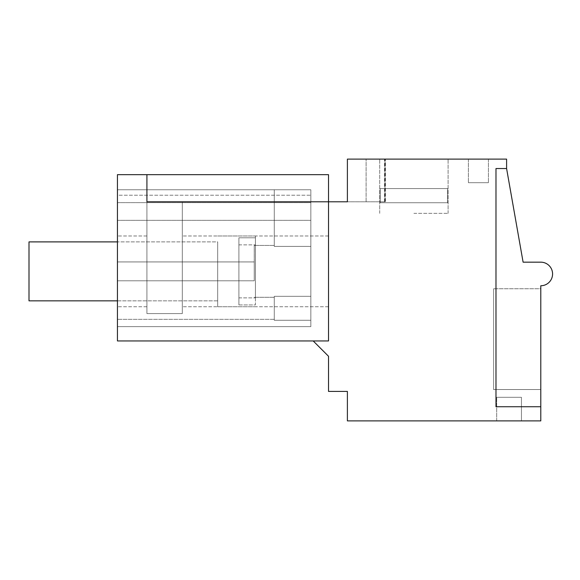 <?xml version="1.0" encoding="UTF-8"?>
<svg xmlns="http://www.w3.org/2000/svg" width="580" height="580" viewBox="0 0 580 580"><rect width="100%" height="100%" fill="white"/><g stroke="black" fill="none" stroke-linecap="round" stroke-linejoin="round"><path stroke-width="0.43" stroke-dasharray="2.9 2.17" d="M328.526 201.796L146.921 201.796L146.921 174.667L117.443 174.667L117.443 340.946L328.526 340.946L328.526 174.667L146.921 174.667L146.921 201.796L182.301 201.796L146.921 201.796L146.921 313.584L182.301 313.584L146.921 313.584L182.301 313.584L146.921 313.584L146.921 201.796L146.921 313.584L146.921 201.796L328.526 201.796L328.526 340.946L328.526 201.796L385.432 201.796L347.391 201.796L347.391 159.101L347.391 201.796L347.391 159.101L506.594 159.101L506.594 168.541L495.98 168.541L495.98 406.747L495.98 168.541L506.594 168.541L523.102 262.167L540.792 262.167A11.796 11.796 0 0 1 552.58 273.963A11.796 11.796 0 0 1 540.792 285.751L540.792 406.747L495.98 406.747L495.98 168.541L506.594 168.541M146.921 271.368L146.921 235.987L146.921 271.368M328.526 271.368L328.526 306.748L328.526 271.368M182.301 201.796L182.301 313.584L182.301 201.796L146.921 201.796L182.301 201.796L182.301 313.584L182.301 201.796M182.301 271.368L182.301 235.987L182.301 271.368M117.443 271.368L117.443 235.987L117.443 271.368M117.443 195.221L117.443 326.642L117.443 189.762L117.443 326.642L117.443 189.762L117.443 326.642L117.443 189.762L117.443 326.642L117.443 189.762L117.443 326.642L117.443 189.762L117.443 326.642L117.443 189.762L117.443 326.642L117.443 189.762L117.443 195.221L310.837 195.221L310.837 326.642L310.837 189.762L310.837 326.642L117.443 326.642L117.443 202.645L117.443 326.642L117.443 319.333L117.443 326.642L310.837 326.642L117.443 326.642L310.837 326.642L310.837 189.762L310.837 320.276L274.282 320.276L274.282 296.329L274.282 320.276L274.282 296.329L274.282 320.276L274.282 296.329L274.282 320.276L274.282 296.329L274.282 320.276L274.282 296.329L274.282 320.276L274.282 296.329L274.282 320.276L274.282 296.329L274.282 320.276L274.282 296.329L274.282 320.276L274.282 296.329L274.282 320.276L274.282 296.329L274.282 320.276L310.837 320.276L310.837 189.762L310.837 326.642L117.443 326.642L310.837 326.642L117.443 326.642L310.837 326.642L310.837 189.762L310.837 246.406L274.282 246.406L274.282 189.762L310.837 189.762L310.837 326.642L117.443 326.642L310.837 326.642L310.837 320.276L274.282 320.276L310.837 320.276L310.837 296.329L274.282 296.329L310.837 296.329L310.837 326.642L310.837 189.762L310.837 246.406L274.282 246.406L274.282 189.762L310.837 189.762L310.837 326.642L117.443 326.642L310.837 326.642L310.837 320.276L274.282 320.276L310.837 320.276L310.837 271.368L310.837 296.329L274.282 296.329L310.837 296.329L310.837 326.642L310.837 189.762L310.837 326.642L117.443 326.642L310.837 326.642L310.837 320.276L274.282 320.276L310.837 320.276L310.837 246.406L274.282 246.406L274.282 189.762L274.282 246.406L274.282 189.762L310.837 189.762L310.837 246.406L274.282 246.406L274.282 189.762L310.837 189.762L310.837 246.406L274.282 246.406L274.282 189.762L274.282 246.406L274.282 189.762L310.837 189.762L310.837 246.406L274.282 246.406L274.282 189.762L310.837 189.762L310.837 326.642L310.837 189.762L310.837 296.329L274.282 296.329L310.837 296.329L310.837 326.642L117.443 326.642L310.837 326.642L310.837 320.276L274.282 320.276L310.837 320.276L310.837 246.406L274.282 246.406L274.282 189.762L274.282 246.406L274.282 189.762L310.837 189.762L310.837 326.642L310.837 189.762L310.837 246.406L274.282 246.406L274.282 189.762L310.837 189.762L117.443 189.762L310.837 189.762L117.443 189.762L310.837 189.762L117.443 189.762L310.837 189.762L117.443 189.762L310.837 189.762L310.837 296.329L274.282 296.329L310.837 296.329L310.837 326.642L117.443 326.642L310.837 326.642L310.837 320.276L274.282 320.276L310.837 320.276L310.837 246.406L274.282 246.406L274.282 189.762L310.837 189.762L117.443 189.762L310.837 189.762L274.282 189.762L310.837 189.762L310.837 246.406L274.282 246.406L310.837 246.406L310.837 296.329L274.282 296.329L310.837 296.329L310.837 326.642L310.837 220.342L310.837 326.642L117.443 326.642L310.837 326.642L310.837 320.276L274.282 320.276L310.837 320.276L310.837 246.406L274.282 246.406L274.282 189.762L310.837 189.762L117.443 189.762L310.837 189.762L310.837 296.329L274.282 296.329L310.837 296.329L310.837 326.642L310.837 202.645L310.837 326.642L117.443 326.642L310.837 326.642L310.837 320.276L274.282 320.276L310.837 320.276L310.837 246.406L274.282 246.406L274.282 189.762L310.837 189.762L117.443 189.762L310.837 189.762L274.282 189.762L310.837 189.762L310.837 246.406L274.282 246.406L310.837 246.406L310.837 296.329L274.282 296.329L310.837 296.329L310.837 326.642L310.837 195.221L117.443 195.221M313.2 340.946L328.526 340.946L313.2 340.946L328.526 356.272L328.526 391.413L347.391 391.413L347.391 420.899L540.792 420.899L540.792 406.747L495.98 406.747L540.792 406.747M117.443 220.342L310.837 220.342L117.443 220.342M117.443 202.645L310.837 202.645L117.443 202.645M385.432 159.101L366.111 159.101L384.982 159.101L384.982 201.796L384.982 159.101L347.391 159.101L385.432 159.101L385.432 201.796M384.982 159.101L384.982 201.796L384.982 159.101L384.982 201.796L384.982 159.101L384.982 201.796L384.982 159.101L384.982 201.796L384.982 159.101L384.982 201.796L384.982 159.101L384.982 201.796L384.982 159.101L384.982 201.796L384.982 159.101L384.982 201.796L384.982 159.101L366.111 159.101L384.982 159.101L366.111 159.101L384.982 159.101L366.111 159.101L384.982 159.101L366.111 159.101L384.982 159.101L366.111 159.101L384.982 159.101L366.111 159.101L384.982 159.101L366.111 159.101L384.982 159.101L366.111 159.101L384.982 159.101L384.54 159.101L384.54 201.796M488.433 159.101L468.386 159.101L488.433 159.101L468.386 159.101L488.433 159.101L468.386 159.101L488.433 159.101L468.386 159.101L488.433 159.101L468.386 159.101L488.433 159.101L468.386 159.101L488.433 159.101L468.386 159.101L488.433 159.101L468.386 159.101L488.433 159.101L468.386 159.101L488.433 159.101L468.386 159.101L488.433 159.101L488.433 182.693L468.386 182.693L488.433 182.693L468.386 182.693L488.433 182.693L468.386 182.693L488.433 182.693L468.386 182.693L488.433 182.693L468.386 182.693L488.433 182.693L468.386 182.693L488.433 182.693L468.386 182.693L488.433 182.693L468.386 182.693L488.433 182.693L468.386 182.693L488.433 182.693L468.386 182.693L488.433 182.693L488.433 159.101M413.902 159.101L448.101 159.101L413.902 159.101M540.792 288.738L540.792 389.535L493.616 389.535L493.616 288.738L493.616 389.535L540.792 389.535L493.616 389.535L493.616 288.738L493.616 389.535L540.792 389.535L493.616 389.535L493.616 288.738L493.616 389.535L540.792 389.535L493.616 389.535L493.616 288.738L493.616 389.535L540.792 389.535L493.616 389.535L493.616 288.738L493.616 389.535L540.792 389.535L493.616 389.535L493.616 288.738L493.616 389.535L540.792 389.535L493.616 389.535L493.616 288.738L493.616 389.535L540.792 389.535L493.616 389.535L493.616 288.738L493.616 389.535L540.792 389.535L493.616 389.535L493.616 288.738L493.616 389.535L540.792 389.535L493.616 389.535L493.616 288.738L493.616 389.535L540.792 389.535L540.792 288.738L540.792 389.535L540.792 288.738L540.792 389.535L540.792 288.738L540.792 389.535L540.792 288.738L540.792 389.535L540.792 288.738L540.792 389.535L540.792 288.738L540.792 389.535L540.792 288.738L540.792 389.535L540.792 288.738L540.792 389.535L540.792 288.738L540.792 389.535L540.792 288.738L493.616 288.738L540.792 288.738M521.449 420.899L496.683 420.899L521.449 420.899L496.683 420.899L521.449 420.899L496.683 420.899L521.449 420.899L496.683 420.899L521.449 420.899L496.683 420.899L521.449 420.899L496.683 420.899L521.449 420.899L496.683 420.899L521.449 420.899L496.683 420.899L521.449 420.899L496.683 420.899L521.449 420.899L496.683 420.899L521.449 420.899L521.449 397.307L496.683 397.307L521.449 397.307L496.683 397.307L521.449 397.307L496.683 397.307L521.449 397.307L496.683 397.307L521.449 397.307L496.683 397.307L521.449 397.307L496.683 397.307L521.449 397.307L496.683 397.307L521.449 397.307L496.683 397.307L521.449 397.307L496.683 397.307L521.449 397.307L496.683 397.307L521.449 397.307L521.449 420.899M413.902 213.353L448.101 213.353L413.902 213.353M468.386 159.101L468.386 182.693L468.386 159.101M496.683 420.899L496.683 397.307L496.683 420.899M254.236 271.368L254.236 245.427L254.236 271.368M117.443 326.642L310.837 326.642L117.443 326.642L310.837 326.642L310.837 320.276L274.282 320.276L310.837 320.276L310.837 246.406L274.282 246.406L274.282 189.762L310.837 189.762L117.443 189.762L310.837 189.762L310.837 296.329L274.282 296.329L310.837 296.329L310.837 326.642L117.443 326.642M117.443 189.762L310.837 189.762L117.443 189.762L310.837 189.762L310.837 246.406L274.282 246.406L274.282 189.762L310.837 189.762L274.282 189.762L274.282 246.406L310.837 246.406L310.837 271.368L310.837 246.406L274.282 246.406L310.837 246.406L310.837 189.762L117.443 189.762M310.837 296.329L310.837 271.368L310.837 296.329L274.282 296.329L310.837 296.329L310.837 320.276L274.282 320.276L310.837 320.276L310.837 246.406L310.837 296.329L274.282 296.329L310.837 296.329M413.902 188.587L447.586 188.587L413.902 188.587M447.586 202.739L447.586 188.587L380.219 188.587L447.586 188.587L447.586 202.739L448.101 202.739L380.219 202.739L380.219 188.587L380.219 202.739L379.704 202.739L447.586 202.739L447.586 188.587L447.586 202.739L448.101 202.739L380.219 202.739L380.219 188.587L380.219 202.739L379.704 202.739L447.586 202.739L447.586 188.587L447.586 202.739L448.101 202.739L380.219 202.739L380.219 188.587L380.219 202.739L379.704 202.739L447.586 202.739L447.586 188.587L447.586 202.739L448.101 202.739L380.219 202.739L380.219 188.587L380.219 202.739L379.704 202.739L447.586 202.739L447.586 188.587L447.586 202.739L448.101 202.739L380.219 202.739L380.219 188.587L380.219 202.739L379.704 202.739L447.586 202.739L447.586 188.587L447.586 202.739L448.101 202.739L380.219 202.739L380.219 188.587L380.219 202.739L379.704 202.739L447.586 202.739L447.586 188.587L447.586 202.739L448.101 202.739L380.219 202.739L380.219 188.587L380.219 202.739L379.704 202.739L447.586 202.739L447.586 188.587L447.586 202.739L448.101 202.739L380.219 202.739L380.219 188.587L380.219 202.739L379.704 202.739L447.586 202.739L447.586 188.587L447.586 202.739L448.101 202.739L380.219 202.739L380.219 188.587L380.219 202.739L379.704 202.739L447.586 202.739L447.586 188.587L447.586 202.739L448.101 202.739L380.219 202.739L380.219 188.587L380.219 202.739L379.704 202.739L447.586 202.739M117.443 261.935L117.443 280.8L117.443 261.935L254.236 261.935L254.236 280.8L254.236 261.935L254.236 280.8L254.236 261.935L254.236 280.8L254.236 261.935L254.236 280.8L254.236 261.935L254.236 280.8L254.236 261.935L254.236 280.8L254.236 261.935L254.236 280.8L254.236 261.935L254.236 280.8L254.236 261.935L254.236 280.8L254.236 261.935L254.236 280.8L254.236 261.935L117.443 261.935L117.443 280.8L254.236 280.8L117.443 280.8L117.443 261.935L254.236 261.935L117.443 261.935L117.443 280.8L254.236 280.8L117.443 280.8L117.443 261.935L254.236 261.935L117.443 261.935L117.443 280.8L254.236 280.8L117.443 280.8L117.443 261.935L254.236 261.935L117.443 261.935L117.443 280.8L254.236 280.8L117.443 280.8L117.443 261.935L254.236 261.935L117.443 261.935L117.443 280.8L254.236 280.8L117.443 280.8L117.443 261.935L254.236 261.935L117.443 261.935L117.443 280.8L254.236 280.8L117.443 280.8L117.443 261.935L254.236 261.935L117.443 261.935L117.443 280.8L254.236 280.8L117.443 280.8L117.443 261.935L254.236 261.935L117.443 261.935L117.443 280.8L254.236 280.8L117.443 280.8L117.443 261.935L254.236 261.935L117.443 261.935L117.443 280.8L254.236 280.8L117.443 280.8L117.443 261.935L254.236 261.935L117.443 261.935M117.443 280.8L254.236 280.8L117.443 280.8M29 246.21L29 300.846L29 246.21M117.443 300.846L217.681 300.846L217.681 241.889L217.681 300.839L29 300.846L29 241.889L217.681 241.889L217.681 296.525L217.681 241.889L117.443 241.889M217.681 271.368L217.681 306.748L217.681 271.368M255.41 271.368L255.41 297.873L238.902 297.873L238.902 304.935L255.41 304.935L255.41 235.987L255.41 304.935L238.902 304.935L238.902 237.8L255.41 237.8L255.41 235.987L255.41 271.368M238.902 244.862L255.41 244.862L238.902 244.862L238.902 237.8L238.902 304.935L238.902 244.862M238.902 297.873L255.41 297.873L255.41 237.8L238.902 237.8L238.902 297.873M146.921 235.987L117.443 235.987L146.921 235.987M146.921 306.748L117.443 306.748L146.921 306.748M328.526 306.748L182.301 306.748L328.526 306.748M328.526 235.987L182.301 235.987L328.526 235.987M274.282 319.333L117.443 319.333L274.282 319.333M366.111 201.796L366.111 159.101L366.111 201.796M379.704 213.353L379.704 159.101L379.704 213.353M448.101 213.353L448.101 159.101L448.101 213.353M274.282 245.427L254.236 245.427L274.282 245.427M274.282 297.308L254.236 297.308L274.282 297.308M217.681 306.748L255.41 306.748L217.681 306.748M217.681 235.987L255.41 235.987L217.681 235.987"/><path stroke-width="0.87" d="M146.921 174.667L117.443 174.667L117.443 340.946L328.526 340.946L328.526 174.667L146.921 174.667L146.921 201.796L146.921 174.667M313.2 340.946L328.526 356.272L328.526 391.413L347.391 391.413L347.391 420.899L540.792 420.899L540.792 285.751A11.796 11.796 0 0 0 552.58 273.963A11.796 11.796 0 0 0 540.792 262.167L523.102 262.167L506.594 168.541L506.594 159.101L347.391 159.101L347.391 201.796L146.921 201.796L328.526 201.796M540.792 406.747L495.98 406.747L495.98 168.541L506.594 168.541M117.443 300.846L29 300.846L29 241.889L117.443 241.889"/></g></svg>
